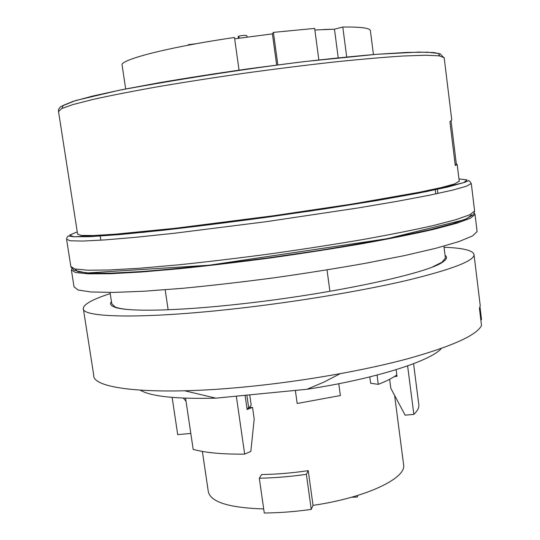 <?xml version="1.0" encoding="UTF-8"?>
<svg xmlns="http://www.w3.org/2000/svg" width="540" height="540" viewBox="0 0 540 540"><rect width="100%" height="100%" fill="white"/><g stroke="black" fill="none" stroke-linecap="round" stroke-linejoin="round"><path stroke-width="0.81" d="M437.373 189.351L437.886 193.469M435.294 189.79L435.807 193.907M459.23 181.163L454.68 183.91L441.572 187.501L419.783 192.166L352.708 203.972L265.666 216.925L179.347 227.867L114.055 234.313L93.319 235.521L81.243 235.42L77.605 234.131L58.536 111.584L61.547 108.635L73.103 104.517L93.474 99.333C111.314 95.391 133.029 91.145 158.618 86.596C185.969 81.965 214.981 77.456 245.653 73.049C276.433 68.843 305.903 65.165 334.051 62.019C360.599 59.272 383.481 57.281 402.698 56.032L425.23 55.228L439.007 55.816L444.17 57.632L451.71 119.475M451.069 120.919L456.32 163.978L457.198 164.511L455.267 165.53L449.915 121.73L451.764 119.907M456.32 163.978L455.099 164.14M471.548 214.832L466.884 218.599L453.256 223.567L430.461 229.588L398.959 236.412C374.004 241.265 346.228 246.119 315.644 250.992L268.569 257.83L221.805 263.77C191.734 267.165 164.72 269.777 140.764 271.6L110.923 273.152L89.897 273.132L77.996 271.681L74.912 269.001M338.222 57.841L334.469 29.187L314.874 30.004M276.662 65.03L272.416 33.878L234.671 38.826M125.678 88.938L122.155 65.367C118.287 60.163 167.636 47.196 234.482 37.489L239.044 70.133M318.843 59.933L314.658 28.418L273.409 32.38L277.837 64.881M273.409 32.38L272.416 33.878M370.42 30.929L370.366 30.497C369.549 27.979 360.356 26.825 342.792 27.041L346.694 56.984M342.792 27.041L334.469 29.187M71.462 270.425L74.034 286.834L78.124 290.027L91.071 291.971L113.13 292.43L143.951 291.236L182.399 288.333C211.262 285.572 241.745 282.069 273.854 277.837C306.005 273.281 336.656 268.407 365.803 263.23L404.804 255.528L436.259 248.177L458.973 241.562L472.514 235.966L477.104 231.566L477.023 230.891M474.275 213.071L475.031 214.448L470.36 218.248L456.725 223.243L433.91 229.304C414.268 233.8 390.71 238.538 363.224 243.526C334.004 248.528 303.284 253.3 271.073 257.857C238.916 262.13 208.393 265.754 179.516 268.724L141.055 272.032L110.261 273.726L88.256 273.834L75.384 272.498L71.381 269.912L71.948 268.758M418.743 404.136L418.871 405.155C419.026 408.004 417.353 411.075 413.843 414.376L405.142 415.172L390.798 388.274L389.63 379.296M245.079 395.307L247.111 409.495L252.531 407.376L254.198 419.067L250.823 451.447L244.667 454.127C222.338 454.343 205.173 452.743 193.172 449.341L185.578 398.196M252.531 407.376L249.203 407.518M394.335 376.596L397.022 376.333L396.158 369.657M190.809 433.431L177.707 434.632L172.139 397.406M480.006 307.105L481.538 319.714L480.816 319.788M444.049 247.266C463.502 248.002 473.506 250.533 474.066 254.873L480.229 305.613L479.439 308.462L481.518 325.526C476.746 335.171 452.371 346.187 408.395 358.58C364.77 370.373 304.182 381.085 248.211 386.627C153.887 396.124 92.043 389.084 93.724 375.158L83.396 309.056M474.066 254.873C473.654 261.131 451.049 269.696 406.242 280.564C361.584 290.993 296.696 301.813 237.067 308.536C142.256 319.336 80.852 317.615 83.282 308.32C83.909 304.121 92.887 299.214 110.214 293.591M480.229 305.613L480.094 304.513M413.843 414.376L407.612 365.884M244.667 454.127L236.324 396.158M111.449 301.61C109.762 303.656 110.558 305.39 113.832 306.815C124.733 312.005 175.851 311.384 243.655 303.622C335.651 293.429 429.82 272.74 443.043 261.799C446.83 259.173 447.498 257.013 445.048 255.319M441.382 348.442C430.684 361.058 375.408 378.837 307.031 389.266L323.825 382.144L340.112 373.727M184.721 390.791L215.831 398.156L307.031 389.266M215.831 398.156C176.162 399.127 150.991 396.482 140.333 390.211M126.299 309.332C121.183 308.752 117.423 307.955 115.027 306.95L111.773 303.737L110.045 292.457M445.304 257.432L445.392 258.1L441.936 262.251L432.864 266.794M165.166 289.784L168.143 309.785M329.906 291.31L327.031 269.906M351.587 497.245L357.44 497.043L357.48 495.518M357.244 495.592L357.44 497.043M311.236 509.402C294.914 511.684 279.261 512.885 264.276 513L259.308 478.244L261.65 474.545C276.446 474.329 291.971 473.033 308.232 470.657L313.038 505.352L311.236 509.402L306.376 474.343C290 476.631 274.313 477.934 259.308 478.244M183.33 398.108L186.03 401.247M295.36 390.407L297.175 403.488L340.369 395.537L338.783 383.717M377.062 375.07L378.277 384.338C386.613 381.085 392.796 377.926 396.833 374.868M378.277 384.338L370.636 383.265L369.799 376.906M202.372 451.42L208.238 491.177C210.033 501.889 228.515 507.809 263.696 508.937M313.038 505.352C365.418 497.853 406.06 478.494 403.657 465.062L403.529 464.063M308.232 470.657L306.376 474.343M249.723 394.855L251.188 405.115L248.724 408.098L246.868 395.132M246.922 408.179L248.724 408.098M196.25 43.713L188.264 44.712L188.325 45.178M330.629 29.268L323.365 29.538M238.16 36.491L238.41 38.279L238.16 36.491L238.781 36.166C242.845 35.282 245.545 35.141 246.875 35.748L247.057 37.064M62.134 108.358L63.018 105.503L73.089 101.358L92.772 96.032L121.784 89.721L158.996 82.769C187.292 77.936 217.343 73.251 249.143 68.722L296.008 62.613C326.261 59.056 353.396 56.268 377.413 54.25L407.045 52.421L427.43 52.191L438.251 53.433L439.877 55.937M444.224 58.084L440.174 53.818L433.742 52.562L418.743 52.097L376.765 54.297L304.803 61.553C244.458 69.032 182.615 78.59 119.272 90.221L75.492 100.582L61.054 106.448C59.144 107.96 58.28 109.553 58.462 111.22M77.254 231.869L69.694 235.055L73.683 236.75L90.47 236.642L120.359 234.522L162.27 230.344C195.46 226.584 231.269 222.089 269.71 216.878L325.856 208.71L376.758 200.583L418.217 193.192L447.552 187.09L463.725 182.621L467.1 179.908L458.96 178.902M66.643 239.652L70.848 266.517L74.831 268.981L87.689 270.203L109.688 269.973L140.474 268.178L178.936 264.796C207.819 261.785 238.349 258.134 270.52 253.847C302.738 249.298 333.47 244.539 362.711 239.571C390.204 234.63 413.782 229.946 433.438 225.518L456.28 219.571L469.928 214.697L474.613 211.019L474.552 210.478M471.292 183.512L466.472 186.206L452.669 190.121L429.651 195.176L397.879 201.191L358.56 207.88L266.045 221.71L174.292 233.26L135.823 237.29L105.077 239.902L83.16 241.049L70.43 240.806L66.589 239.315C66.859 237.465 67.473 236.358 68.438 235.987L74.162 236.824L143.147 232.362L309.913 211.113L426.978 191.491L464.015 182.574L468.49 180.812C468.707 180.124 469.638 181.022 471.292 183.512L474.613 211.019L473.931 213.698L472.73 215.035L464.683 219.672L387.16 238.734L209.101 265.235L86.663 272.99L74.183 270.338L70.997 267.151M239.065 38.185L238.781 36.166M100.217 236.088L100.845 240.185M457.198 164.511L459.27 181.481M370.366 30.497L373.444 54.56M477.104 231.566L475.031 214.448M413.573 363.704L418.871 405.155M441.936 262.251L443.043 261.799M115.027 306.95L113.832 306.815M443.907 246.132L445.392 258.1M403.657 465.062L394.605 395.388M239.146 38.171L238.964 36.882"/></g></svg>
